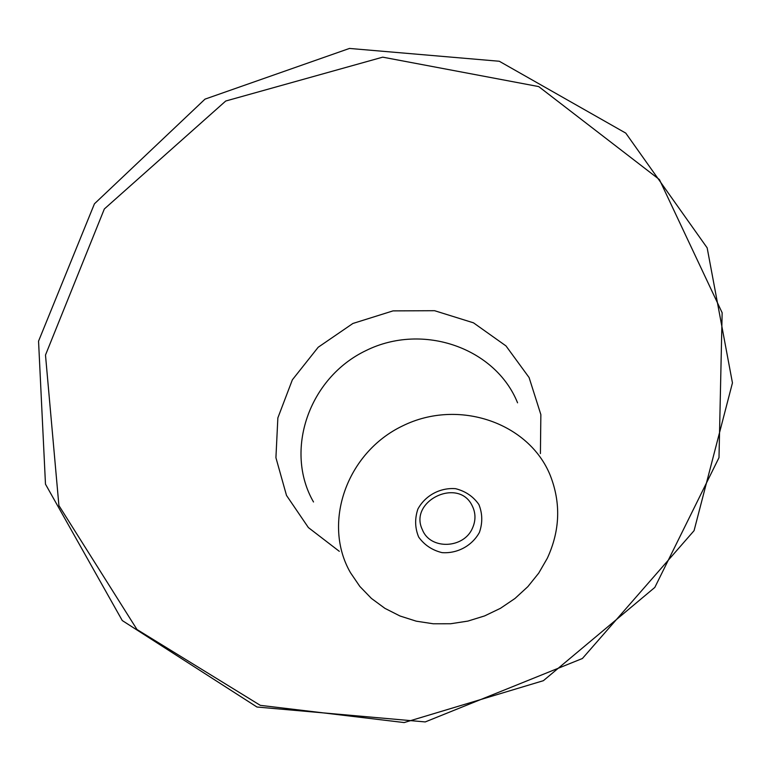 <?xml version="1.0" encoding="UTF-8"?>
<svg xmlns="http://www.w3.org/2000/svg" width="771" height="771" viewBox="0 0 771 771"><rect width="100%" height="100%" fill="white"/><g stroke="black" fill="none" stroke-linecap="round" stroke-linejoin="round"><path stroke-width="1.16" d="M472.507 528.068C475.9 520.367 475.774 512.898 472.141 505.651C458.398 476.825 408.254 501.189 422.431 529.812C430.247 550.08 463.911 548.817 472.507 528.068M479.408 532.433C472.054 545.81 457.348 553.751 442.034 552.634C432.184 550.215 424.397 545.03 418.682 537.079C414.923 528.048 414.653 518.71 417.882 509.072C425.207 495.512 440.125 487.445 455.584 488.679C465.501 491.204 473.269 496.485 478.887 504.523C482.53 513.602 482.704 522.902 479.408 532.433M260.29 705.34L404.158 722.562L543.382 680.687L654.82 587.425L718.996 457.637L722.148 312.756L659.417 179.566L538.707 86.583L382.715 57.16L225.73 101.02L104.336 208.97L45.489 355.046L58.904 505.545L136.987 629.512L260.29 705.34M540.413 453.589L540.857 414.596L529.099 377.539L505.978 345.909L473.481 322.827L434.584 310.703L393.017 310.886L352.887 323.473L318.192 347.249L292.363 379.814L277.859 417.892L275.922 457.704L286.504 495.425L308.381 527.576L339.307 551.323M547.333 558.223C560.054 530.612 561.037 503.058 550.311 475.562C529.243 422.894 458.581 398.183 402.645 425.881C346.314 452.731 322.076 523.567 350.468 572.68L359.835 586.442L371.429 598.431L384.941 608.367L400.014 616L416.253 621.175L433.263 623.778L450.621 623.749L467.872 621.098L484.622 615.913L500.456 608.309L514.98 598.479L527.846 586.654L538.717 573.132L547.333 558.223M517.563 402.819C495.705 348.251 423.183 322.249 366.042 350.554C308.487 377.983 284.113 451.074 313.508 501.979M256.965 707.017L425.245 721.926L582.404 658.501L694.064 530.679L732.45 382.898L707.161 247.857L625.782 133.123L499.29 61.256L349.475 48.438L205.009 99.131L94.438 203.804L38.55 341.148L45.479 484.169L122.261 620.549L256.965 707.017"/></g></svg>
